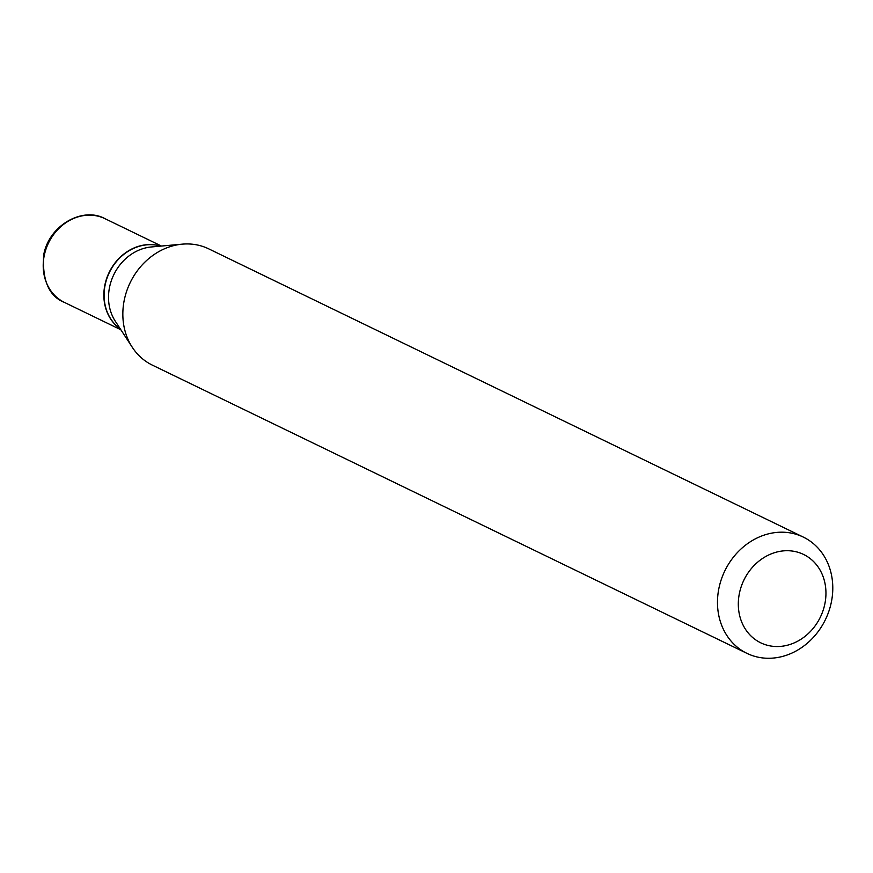 <?xml version="1.0" encoding="UTF-8"?>
<svg xmlns="http://www.w3.org/2000/svg" width="873" height="873" viewBox="0 0 873 873"><rect width="100%" height="100%" fill="white"/><g stroke="black" fill="none" stroke-linecap="round" stroke-linejoin="round"><path stroke-width="1.31" d="M160.643 246.121A46.52 40.245 115.9 0 0 104.858 285.078A46.52 40.245 115.9 0 0 120.43 329.088M160.534 246.131A46.52 40.245 115.9 0 0 154.696 244.931A46.52 40.245 115.9 0 0 107.99 275.628A46.52 40.245 115.9 0 0 120.365 329.001M772.529 646.26A49.106 42.482 115.9 0 0 824.887 603.756A49.106 42.482 115.9 0 0 791.735 550.983A49.106 42.482 115.9 0 0 739.376 593.487A49.106 42.482 115.9 0 0 772.529 646.26M762.5 657.915A64.602 55.894 115.9 0 0 828.968 610.969A64.602 55.894 115.9 0 0 803.313 537.091A64.602 55.894 115.9 0 0 787.773 532.552A64.602 55.894 115.9 0 0 721.294 579.497A64.602 55.894 115.9 0 0 746.95 653.364A64.602 55.894 115.9 0 0 762.5 657.915M803.313 537.091L208.68 248.838A64.602 55.894 115.9 0 0 193.129 244.298A64.602 55.894 115.9 0 0 182.239 244.156A64.602 55.894 115.9 0 0 130.197 282.59A64.602 55.894 115.9 0 0 132.26 347.258A64.602 55.894 115.9 0 0 152.317 365.11L746.95 653.364M182.239 244.156L151.28 246.972A46.52 40.245 115.9 0 0 113.817 274.657A46.52 40.245 115.9 0 0 115.291 321.209L132.26 347.258M64.427 302.407C49.095 296.362 42.177 280.626 43.65 255.2C48.735 225.256 82.815 206.323 105.011 218.687A46.52 40.245 115.9 0 0 44.217 255.68A46.52 40.245 115.9 0 0 64.427 302.407L120.867 329.765M105.011 218.687L161.45 246.044"/></g></svg>
